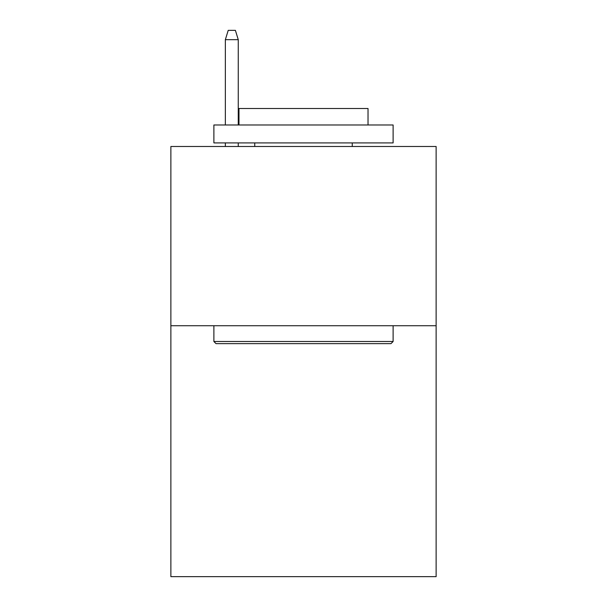 <?xml version="1.0" encoding="UTF-8"?>
<svg xmlns="http://www.w3.org/2000/svg" width="607" height="607" viewBox="0 0 607 607"><rect width="100%" height="100%" fill="white"/><g stroke="black" fill="none" stroke-linecap="round" stroke-linejoin="round"><path stroke-width="0.91" d="M436.13 325.724L436.13 576.65L170.87 576.65L170.87 146.492L436.13 146.492L436.13 325.724L170.87 325.724M216.031 343.645L213.884 341.498L393.116 341.498L390.969 343.645L216.031 343.645M393.116 124.981L393.116 142.911L213.884 142.911L213.884 124.981L393.116 124.981M238.976 124.981L238.976 108.494L368.024 108.494L368.024 124.981M393.116 325.724L393.116 341.498M213.884 325.724L213.884 341.498M352.25 142.911L352.25 146.492M254.75 142.911L254.75 146.492M238.263 124.981L238.263 39.667L225.356 39.667L225.356 124.981M225.356 142.911L225.356 146.492M238.263 142.911L238.263 146.492M225.356 39.667L228.224 30.35L235.395 30.35L238.263 39.667"/></g></svg>
